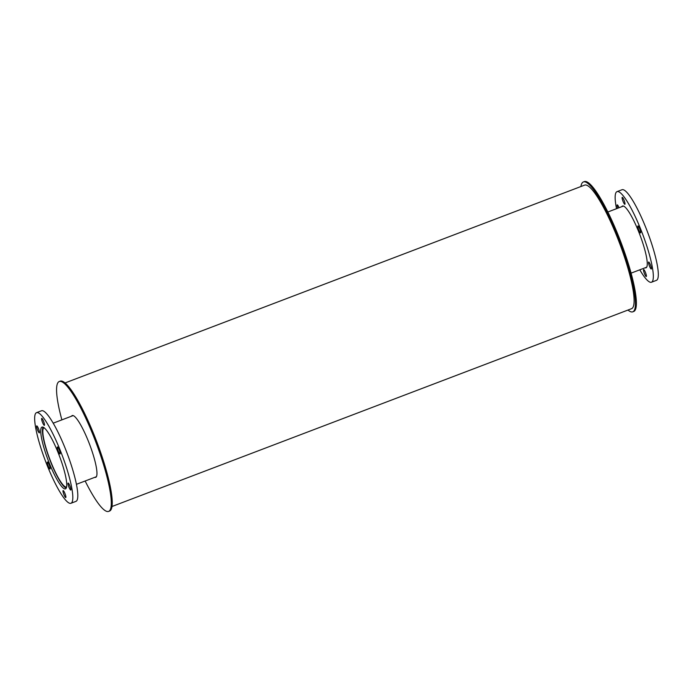 <?xml version="1.0" encoding="UTF-8"?>
<svg xmlns="http://www.w3.org/2000/svg" width="693" height="693" viewBox="0 0 693 693"><rect width="100%" height="100%" fill="white"/><g stroke="black" fill="none" stroke-linecap="round" stroke-linejoin="round"><path stroke-width="1.04" d="M66.615 486.971A31.687 5.778 69.2 0 1 66.571 486.988A31.687 5.778 69.2 0 1 49.905 459.424A31.687 5.778 69.2 0 1 44.023 427.754A31.687 5.778 69.2 0 1 44.057 427.737M43.148 427.183A32.71 5.96 -110.8 0 0 49.731 459.494A32.71 5.96 -110.8 0 0 66.303 487.993M57.805 451.862A33.047 6.02 69.2 0 1 65.497 488.842A33.047 6.02 69.2 0 1 48.112 460.109A33.047 6.02 69.2 0 1 41.987 427.079A33.047 6.02 69.2 0 1 57.805 451.862M64.899 493.381A3.725 0.676 69.2 0 1 65.766 497.548A3.725 0.676 69.2 0 1 63.808 494.308A3.725 0.676 69.2 0 1 63.115 490.583A3.725 0.676 69.2 0 1 64.899 493.381M49.194 464.786A3.725 0.676 69.2 0 1 50.061 468.953A3.725 0.676 69.2 0 1 48.103 465.713A3.725 0.676 69.2 0 1 47.41 461.988A3.725 0.676 69.2 0 1 49.194 464.786M38.496 428.681A3.725 0.676 69.2 0 1 39.362 432.856A3.725 0.676 69.2 0 1 37.405 429.608A3.725 0.676 69.2 0 1 36.712 425.883A3.725 0.676 69.2 0 1 38.496 428.681M43.503 421.171A3.725 0.676 69.2 0 1 44.369 425.346A3.725 0.676 69.2 0 1 42.412 422.098A3.725 0.676 69.2 0 1 41.719 418.373A3.725 0.676 69.2 0 1 43.503 421.171M59.208 449.766A3.725 0.676 69.2 0 1 60.074 453.932A3.725 0.676 69.2 0 1 58.108 450.693A3.725 0.676 69.2 0 1 57.424 446.968A3.725 0.676 69.2 0 1 59.208 449.766M69.906 485.871A3.725 0.676 69.2 0 1 70.773 490.038A3.725 0.676 69.2 0 1 68.806 486.798A3.725 0.676 69.2 0 1 68.122 483.073A3.725 0.676 69.2 0 1 69.906 485.871M70.989 503.257L75.97 501.36A48.467 8.836 -110.8 0 0 64.692 447.115A48.467 8.836 -110.8 0 0 41.476 410.776L36.495 412.673A48.467 8.836 -110.8 0 0 45.487 461.105A48.467 8.836 -110.8 0 0 70.989 503.257A48.467 8.836 -110.8 0 0 59.702 449.012A48.467 8.836 -110.8 0 0 36.495 412.673M621.812 206.679A33.047 6.02 69.2 0 1 622.496 206.055A33.047 6.02 69.2 0 1 638.322 230.83A33.047 6.02 69.2 0 1 646.015 267.819A33.047 6.02 69.2 0 1 645.088 267.81M645.408 272.349A3.725 0.676 69.2 0 1 646.274 276.524A3.725 0.676 69.2 0 1 644.317 273.276A3.725 0.676 69.2 0 1 643.624 269.551A3.725 0.676 69.2 0 1 645.408 272.349M617.775 208.212A3.725 0.676 69.2 0 1 617.22 204.859A3.725 0.676 69.2 0 1 619.005 207.657A3.725 0.676 69.2 0 1 619.04 207.727M624.012 200.147A3.725 0.676 69.2 0 1 624.878 204.314A3.725 0.676 69.2 0 1 622.92 201.074A3.725 0.676 69.2 0 1 622.227 197.349A3.725 0.676 69.2 0 1 624.012 200.147M639.717 228.733A3.725 0.676 69.2 0 1 640.583 232.909A3.725 0.676 69.2 0 1 638.625 229.669A3.725 0.676 69.2 0 1 637.932 225.944A3.725 0.676 69.2 0 1 639.717 228.733M650.415 264.839A3.725 0.676 69.2 0 1 651.281 269.014A3.725 0.676 69.2 0 1 649.324 265.765A3.725 0.676 69.2 0 1 648.631 262.041A3.725 0.676 69.2 0 1 650.415 264.839M639.795 269.82A48.467 8.836 -110.8 0 0 651.498 282.224L656.479 280.327A48.467 8.836 -110.8 0 0 645.2 226.091A48.467 8.836 -110.8 0 0 621.993 189.743L617.004 191.64A48.467 8.836 -110.8 0 0 616.527 208.688M651.498 282.224A48.467 8.836 -110.8 0 0 640.219 227.988A48.467 8.836 -110.8 0 0 617.004 191.64M71.509 416.198A33.047 6.02 69.2 0 1 72.193 415.575A33.047 6.02 69.2 0 1 88.02 440.358A33.047 6.02 69.2 0 1 95.712 477.338A33.047 6.02 69.2 0 1 94.785 477.33M85.152 481.003A69.482 12.665 -110.8 0 0 108.671 511.391L109.607 511.036A69.482 12.665 -110.8 0 0 93.434 433.272A69.482 12.665 -110.8 0 0 60.161 381.176L59.226 381.531A69.482 12.665 -110.8 0 0 61.876 419.871M108.671 511.391A69.482 12.665 -110.8 0 0 92.498 433.627A69.482 12.665 -110.8 0 0 59.226 381.531M627.962 310.048A69.482 12.665 -110.8 0 0 632.813 311.824L633.749 311.469A69.482 12.665 -110.8 0 0 617.576 233.706A69.482 12.665 -110.8 0 0 584.303 181.609L583.367 181.964A69.482 12.665 -110.8 0 0 580.925 186.521M632.813 311.824A69.482 12.665 -110.8 0 0 616.64 234.061A69.482 12.665 -110.8 0 0 583.367 181.964M112.049 506.479L631.609 308.662A66.086 12.041 -110.8 0 0 616.224 234.693A66.086 12.041 -110.8 0 0 584.58 185.135L65.021 382.952M76.455 484.312L96.388 476.723M53.179 423.18L73.12 415.592M631.106 273.129L646.69 267.195M607.83 211.997L623.423 206.064"/></g></svg>

